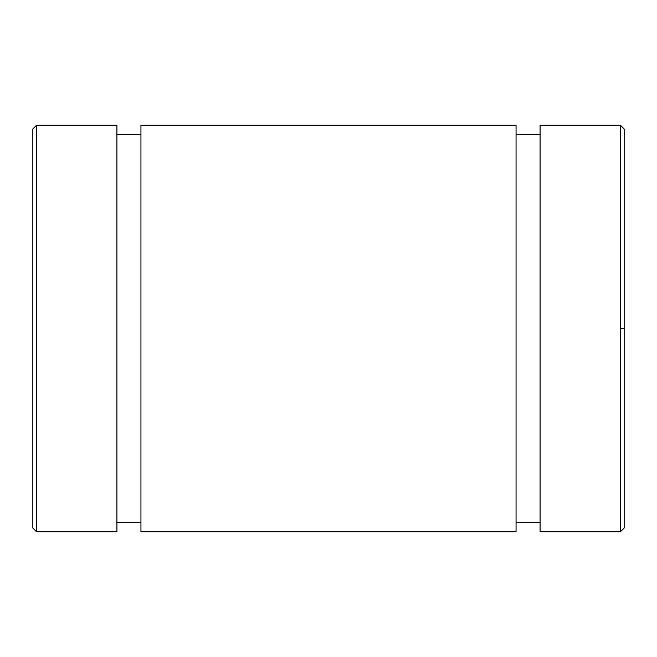 <?xml version="1.0" encoding="UTF-8"?>
<svg xmlns="http://www.w3.org/2000/svg" width="657" height="657" viewBox="0 0 657 657"><rect width="100%" height="100%" fill="white"/><g stroke="black" fill="none" stroke-linecap="round" stroke-linejoin="round"><path stroke-width="0.99" d="M140.943 125.241L140.943 531.759M140.951 531.759L516.057 531.759L516.057 125.241L140.951 125.241M36.546 125.241L36.546 531.759L36.546 125.241L116.93 125.241L116.93 531.759L36.546 531.759L32.85 528.064L32.85 128.936L36.546 125.241M32.85 448.608L32.85 208.392M624.15 328.5L624.15 128.936L620.454 125.241L620.454 531.759L620.454 328.5L624.15 328.5L620.454 328.5L620.454 125.241L540.07 125.241L540.07 531.759L620.454 531.759L624.15 528.064L624.15 328.5M140.943 522.52L140.943 125.364L140.943 134.48L116.93 134.48L116.93 125.364L116.93 531.636L116.93 522.52L140.943 522.52M540.07 134.48L516.057 134.48L516.057 125.265L516.057 439.369M516.057 522.52L540.07 522.52L540.07 531.735L540.07 217.631"/></g></svg>
